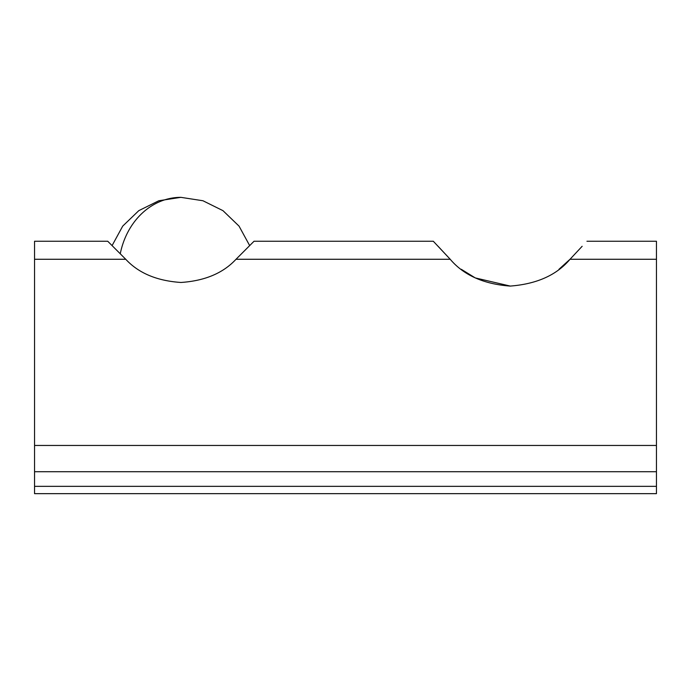 <?xml version="1.0" encoding="UTF-8"?>
<svg xmlns="http://www.w3.org/2000/svg" width="691" height="691" viewBox="0 0 691 691"><rect width="100%" height="100%" fill="white"/><g stroke="black" fill="none" stroke-linecap="round" stroke-linejoin="round"><path stroke-width="1.04" d="M461.277 269.291L475.149 277.842M475.365 277.946L510.329 286.083M558.967 269.291L570.023 259.272C556.661 275.113 536.708 284.044 510.165 286.083C483.64 284.105 463.652 275.165 450.212 259.272L433.3 241.237L254.046 241.237L236.011 259.272C223.133 273.144 204.786 280.874 180.964 282.464C156.995 280.883 138.589 273.152 125.745 259.272L107.718 241.237L34.55 241.237L34.55 471.711L656.45 471.711L656.45 486.343L34.55 486.343L34.55 493.659L656.45 493.659L656.45 486.343M582.15 246.29L570.023 259.272L656.45 259.272L656.45 471.711M438.103 246.298L450.212 259.272L236.011 259.272M586.944 241.237L656.45 241.237L656.45 259.272M34.55 486.343L34.55 471.711M34.55 445.453L656.45 445.453M125.745 259.272L34.55 259.272M249.676 245.607L239.043 226.121L222.977 210.66L202.955 200.753L180.878 197.341A73.168 62.268 90 0 0 120.26 253.787M180.878 197.341L158.809 200.753L138.787 210.66L122.713 226.121L112.08 245.607"/></g></svg>
